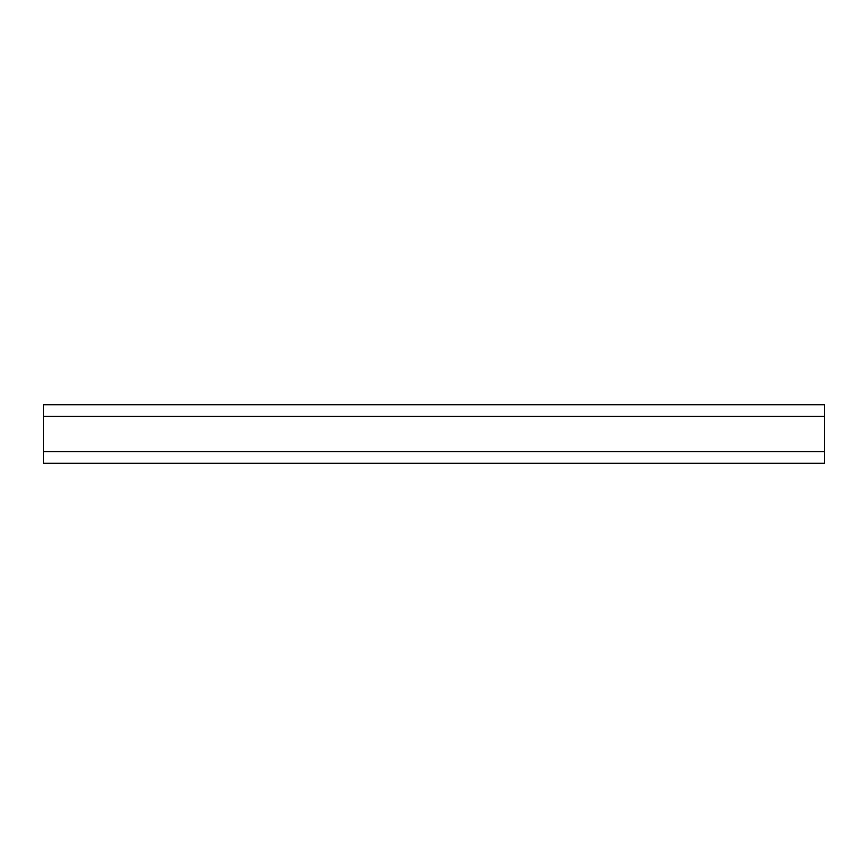 <?xml version="1.0" encoding="UTF-8"?>
<svg xmlns="http://www.w3.org/2000/svg" width="868" height="868" viewBox="0 0 868 868"><rect width="100%" height="100%" fill="white"/><g stroke="black" fill="none" stroke-linecap="round" stroke-linejoin="round"><path stroke-width="1.3" d="M824.6 451.577L43.4 451.577L43.4 463.295L824.6 463.295L824.6 404.705L43.4 404.705L43.4 416.423L824.6 416.423M43.4 451.577L43.4 416.423"/></g></svg>
